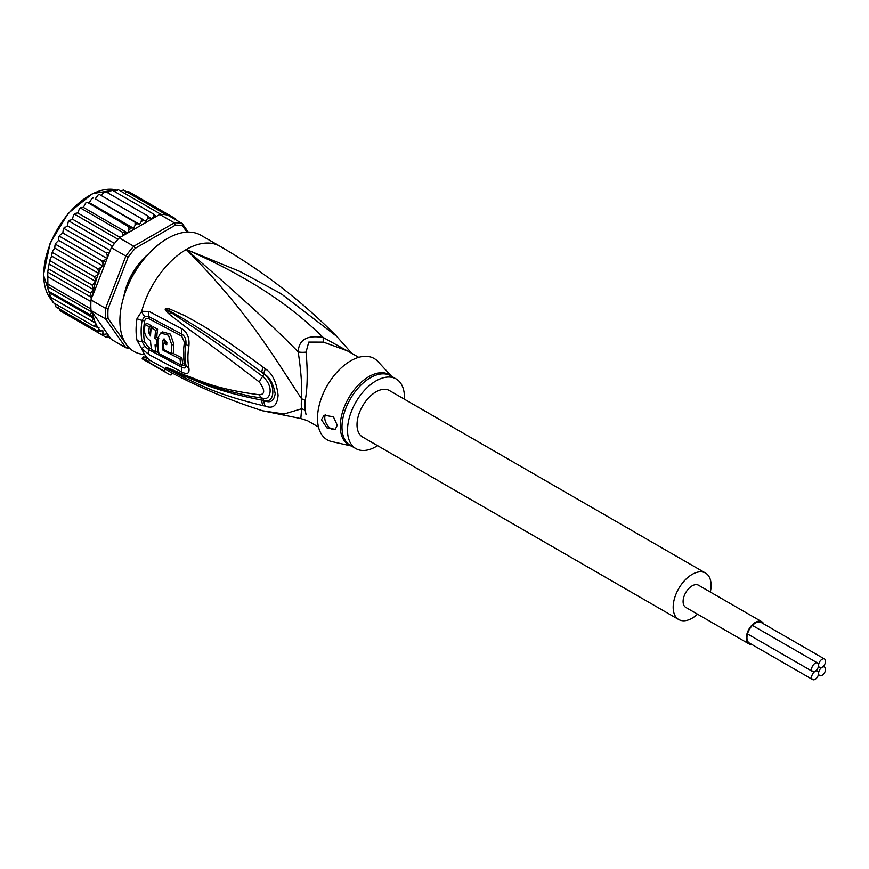 <?xml version="1.0" encoding="UTF-8"?>
<svg xmlns="http://www.w3.org/2000/svg" width="869" height="869" viewBox="0 0 869 869"><rect width="100%" height="100%" fill="white"/><g stroke="black" fill="none" stroke-linecap="round" stroke-linejoin="round"><path stroke-width="1.3" d="M749.773 643.288A11.894 6.865 -60 0 1 749.415 643.103A11.894 6.865 -60 0 1 747.601 633.577A11.894 6.865 -60 0 1 755.367 623.095A11.894 6.865 -60 0 1 761.309 622.508A11.894 6.865 -60 0 1 761.646 622.715M761.755 621.726L698.524 585.228A12.785 7.386 120 0 0 692.137 585.858A12.785 7.386 120 0 0 683.784 597.122A12.785 7.386 120 0 0 685.739 607.377L748.969 643.875A12.785 7.386 -60 0 1 747.014 633.631A12.785 7.386 -60 0 1 755.367 622.367A12.785 7.386 -60 0 1 761.755 621.726A12.785 7.386 -60 0 1 763.677 623.888M751.804 644.461A12.785 7.386 -60 0 1 748.969 643.875M818.598 673.323A4.921 2.835 120 0 0 819.608 675.582A4.921 2.835 120 0 0 823.399 674.257A4.921 2.835 120 0 0 825.55 669.315A4.921 2.835 120 0 0 824.529 667.055A4.921 2.835 120 0 0 822.074 667.305A4.921 2.835 120 0 0 818.598 673.323A4.921 2.835 120 0 0 817.577 671.074A4.921 2.835 120 0 0 815.122 671.313A4.921 2.835 120 0 0 811.635 677.342A4.921 2.835 120 0 0 812.656 679.591A4.921 2.835 120 0 0 816.447 678.276A4.921 2.835 120 0 0 818.598 673.323M822.074 667.305A4.921 2.835 120 0 0 825.55 661.276A4.921 2.835 120 0 0 824.529 659.028A4.921 2.835 120 0 0 820.738 660.342A4.921 2.835 120 0 0 818.598 665.296A4.921 2.835 120 0 0 819.608 667.544A4.921 2.835 120 0 0 822.074 667.305M811.635 669.315A4.921 2.835 120 0 0 812.656 671.563A4.921 2.835 120 0 0 815.122 671.313A4.921 2.835 120 0 0 818.598 665.296A4.921 2.835 120 0 0 817.577 663.047A4.921 2.835 120 0 0 813.786 664.361A4.921 2.835 120 0 0 811.635 669.315M678.722 619.532L362.569 437.009A26.83 15.49 -60 0 1 357.018 424.724A26.83 15.49 -60 0 1 368.728 397.73A26.83 15.49 -60 0 1 389.399 390.539L705.552 573.062A26.83 15.49 120 0 0 684.881 580.253A26.83 15.49 120 0 0 673.171 607.246A26.83 15.49 120 0 0 678.722 619.532A26.83 15.49 120 0 0 697.535 614.177M710.321 592.028A26.83 15.49 120 0 0 711.103 585.348A26.83 15.49 120 0 0 705.552 573.062M131.219 278.656L130.176 278.058M135.542 268.76L136.585 269.357M136.4 269.651L133.717 271.476M131.643 275.06L131.371 278.352M50.402 297.111L92.136 321.204L93.363 318.097L49.175 292.592L50.402 297.111M93.363 318.097L90.485 315.045L48.403 291.104L47.958 288.627L49.175 292.592M125.462 343.19L108.071 318.456L105.573 318.89A68.857 39.757 -60 0 1 105.366 313.742A68.857 39.757 -60 0 1 105.573 308.354L91.028 299.957L91.517 297.415L90.485 293.114L93.363 289.573L92.136 285.054L95.84 281.567L51.575 256.007L49.414 262.177L47.73 272.138L47.958 288.627M91.028 299.957A68.857 39.757 120 0 0 90.919 301.608A68.857 39.757 120 0 0 90.821 305.356A68.857 39.757 120 0 0 90.919 308.962A68.857 39.757 120 0 0 91.028 310.494L111.319 339.355L125.864 347.752L128.08 346.916L127.102 345.536M188.258 232.088L182.24 223.529L167.695 215.132A68.857 39.757 120 0 0 166.555 214.882A68.857 39.757 120 0 0 161.037 214.382A68.857 39.757 120 0 0 159.787 214.426L119.227 237.845A68.857 39.757 120 0 0 117.967 239.257A68.857 39.757 120 0 0 112.459 246.112A68.857 39.757 120 0 0 111.319 247.676L125.864 256.073L105.573 308.354L108.071 308.821L128.08 257.257L125.864 256.073A68.857 39.757 -60 0 1 133.761 246.242L135.303 248.273L175.321 225.169L174.332 222.822A68.857 39.757 -60 0 1 182.24 223.529L182.544 225.821L186.976 232.121M108.071 318.456A67.065 38.725 -60 0 1 108.071 308.821M129.731 348.382A68.857 39.757 -60 0 1 125.864 347.752L105.573 318.89L91.028 310.494M175.321 225.169A67.065 38.725 -60 0 1 182.544 225.821M119.227 237.845L133.761 246.242L174.332 222.822L159.787 214.426M128.08 257.257A67.065 38.725 -60 0 1 135.303 248.273M148.534 253.878A45.601 26.331 120 0 0 123.789 296.742M111.319 247.676L92.657 295.753A67.065 38.725 -60 0 1 95.547 282.067M91.169 298.502L92.657 295.753M109.461 336.716L106.257 337.368M64.393 313.209L106.137 337.313L107.267 336.01L107.093 333.381L104.725 334.543L101.64 334.717L102.9 333.185L102.9 330.807L97.762 331.122L99.023 327.602L94.58 326.592L95.547 323.17A67.065 38.725 -60 0 1 92.657 312.818M170.606 216.805L170.346 215.708L171.497 217.326M122.931 235.705L122.594 232.316L127.645 232.957L128.97 229.927L128.742 226.852L133.522 228.21L135.097 225.267L135.053 222.247L139.507 224.311L141.299 221.486L141.43 218.575L145.492 221.302L147.469 218.662L147.741 215.892L151.369 219.26L153.509 216.837L153.889 214.241L156.083 216.566M99.023 273.626L54.758 248.067L52.629 251.174L52.846 252.76L94.58 276.853L99.023 273.626L97.762 268.651L100.913 267.706L102.9 265.947L102.9 263.557L101.64 260.581L104.725 260.092L107.093 258.527L107.267 255.692L106.137 252.781L109.461 252.455M94.58 276.853L95.84 281.089A67.065 38.725 -60 0 1 97.871 275.06M47.925 276.787L90.919 301.608M47.925 284.141L90.919 308.962M90.485 315.045L91.517 311.928L47.73 286.651M91.517 311.928L91.169 310.983M93.363 289.573L49.175 264.067M50.402 260.961L92.136 285.054M48.762 269.021L90.485 293.114M48.523 266.555L47.621 273.159L47.556 285.412M91.517 297.415L47.73 272.138M92.136 321.204L95.547 323.17M174.289 219.933L174.843 218.315L175.875 219.857M126.505 289.008L125.549 289.909A44.71 25.809 120 0 0 124.321 295.047M136.683 269.205L135.238 269.086A44.71 25.809 120 0 0 130.317 277.624L131.132 278.819M147.328 255.193A44.71 25.809 120 0 0 143.494 258.821L143.189 260.103M108.419 337.27L110.83 338.66M125.516 192.06L128.612 191.614L170.346 215.708M120.335 190.887L123.561 190.061L166.555 214.882M117.576 189.409L117.38 190.485L118.043 189.561L161.037 214.382M118.043 189.561L114.187 191.321M111.612 189.974L111.721 190.832L112.155 190.148L153.889 214.241M112.155 190.148L109.244 191.289L107.854 192.864M101.434 195.482L103.215 193.103L106.007 191.799L147.741 215.892M99.653 194.623L141.43 218.575M99.696 194.482L98.458 194.569L95.242 198.751L139.507 224.311M95.242 198.751L135.053 222.247M93.45 198.002L92.016 198.338L89.257 202.662L87.28 202.303L85.683 203.031L83.381 207.409L81.241 207.452L79.546 208.538L77.699 212.916L75.451 213.35L73.724 214.784L72.323 219.075L68.282 221.638L67.337 225.799L63.318 229.003L62.829 232.968L59.635 235.38L59.907 236.487L101.64 260.581M133.522 228.21L89.257 202.662M127.645 232.957L83.381 207.409M87.28 202.303L128.742 226.852M120.052 237.367L77.699 212.916M81.241 207.452L80.86 208.212L122.594 232.316M114.502 243.429L72.323 219.075M75.451 213.35L74.973 214.426L117.967 239.257M110.2 250.554L67.337 225.799M69.998 219.911L69.455 221.291L112.459 246.112M107.093 258.527L62.829 232.968M64.969 227.015L64.404 228.688L106.137 252.781M95.84 323.333L51.575 297.785L52.477 302.14M53.617 301.945L52.846 302.488L94.58 326.592M54.758 303.585L56.029 307.029L97.762 331.122M58.636 307.637L59.907 310.624L101.64 334.717M59.907 236.487L58.875 236.824L58.636 240.387L55.779 243.277L56.029 244.558L97.762 268.651M102.9 265.947L58.636 240.387M56.029 244.558L55.008 245.069L54.758 248.067M52.846 252.76L51.836 253.531L51.575 256.007M170.357 215.718L174.843 218.315M351.206 352.999L323.225 337.509C307.126 334.826 298.784 339.638 298.197 351.956C301.087 371.28 302.216 386.901 301.608 398.817A17.88 8.668 -173.1 0 1 305.225 400.5A40.235 23.235 120 0 0 304.921 404.911A40.235 23.235 120 0 0 304.91 405.595A40.235 23.235 120 0 0 305.225 410.32L306.062 414.698M318.488 427.037L307.354 420.607L300.826 418.565L301.608 408.767A17.88 11.753 171.9 0 1 305.236 410.32M358.723 357.344L347.589 350.913L323.387 342.104L308.745 342.093L306.062 352.108C307.822 371.682 307.539 387.813 305.225 400.5M404.4 399.197A40.235 23.235 -60 0 0 396.101 378.927A40.235 23.235 -60 0 0 375.984 380.915A40.235 23.235 120 0 0 349.696 416.37A40.235 23.235 120 0 0 355.866 448.621A40.235 23.235 120 0 0 375.984 446.623A40.235 23.235 -60 0 0 377.57 445.667M335.423 429.253A8.94 5.16 60 0 1 328.58 426.69A8.94 5.16 60 0 1 324.767 417.783A8.94 5.16 60 0 1 325.701 414.513M337.259 425.18L335.282 429.34L326.885 427.83L321.454 419.705L324.083 415.165L333.424 416.827L337.259 425.18M162.992 350.196A66.381 38.323 -60 0 1 162.905 340.398L163.611 339.073L166.87 342.484A66.142 38.193 120 0 0 166.75 344.743L163.774 343.179A66.326 38.29 120 0 0 163.893 349.675L171.856 353.846A65.794 37.986 -60 0 1 171.856 345.08L168.445 335.217L160.613 333.066L157.984 337.759A66.631 38.475 120 0 0 159.005 353.596L180.969 365.013A65.121 37.595 -60 0 1 180.013 358.984L162.992 350.196L163.893 349.675M155.051 344.928L157.007 345.992A66.674 38.497 -60 0 1 156.887 339.486L154.943 338.421A66.75 38.54 -60 0 1 155.681 330.329L151.271 327.906A66.902 38.627 120 0 0 150.533 335.999L148.718 332.664A66.946 38.649 -60 0 1 149.338 326.831L145.047 324.419A67.032 38.703 120 0 0 144.428 330.253C144.612 334.847 146.655 338.389 150.554 340.876A66.902 38.627 120 0 0 151.662 349.588L156.072 352.01A66.75 38.54 -60 0 1 155.051 344.928M351.337 446.003L331.741 441.582A46.948 27.102 120 0 1 319.021 405.986A46.948 27.102 120 0 1 350.696 360.841A46.948 27.102 -60 0 1 377.95 361.547L391.571 376.31M180.013 358.984L181.925 357.887L172.855 353.27M164.838 339.029L164.806 339.29A63.698 36.78 120 0 0 164.665 342.668M166.859 342.701L165.675 342.082L163.774 343.179M160.613 333.066L162.546 331.947L170.4 334.109L173.767 343.983A63.111 36.433 120 0 0 173.767 352.738L171.856 353.846M181.925 357.887A62.427 36.042 120 0 0 182.924 363.883L180.969 365.013M157.159 345.905A64.067 36.987 120 0 0 158.017 350.88L156.072 352.01M157.919 345.46L157.007 345.992M157.919 338.888L156.887 339.486M158.788 338.389L156.844 337.324L154.943 338.421M155.681 330.329L157.615 329.21A64.067 36.987 120 0 0 156.844 337.324M157.615 329.21L153.205 326.787L151.271 327.906M150.739 332.61L150.619 331.567L148.718 332.664M149.338 326.831L151.271 325.712A64.263 37.106 120 0 0 150.619 331.567M151.271 325.712L146.98 323.301L145.047 324.419M351.815 353.346L336.564 336.227L281.241 293.809L239.985 271.486L186.292 249.501C261.558 282.414 299.218 314.111 323.225 337.509A17.88 2.65 -80 0 0 323.387 342.104M181.241 364.85L181.708 365.089C183.739 366.034 184.652 365.48 184.467 363.448A62.253 35.944 120 0 1 184.467 342.408L181.708 336.151L148.892 318.717C146.807 317.772 145.362 318.608 144.569 321.215A4.475 2.02 9.1 0 0 142.071 320.346L144.688 316.435A8.94 5.909 66.2 0 1 141.712 311.319L149.131 311.45L181.936 328.819C187.389 332.316 189.703 338.128 188.888 346.253A64.295 37.117 120 0 0 188.888 367.978C189.703 373.464 187.389 374.832 181.936 372.084L149.131 354.671L141.712 348.675L137.02 340.366A67.065 38.725 -60 0 1 136.075 330.481A67.065 38.725 -60 0 1 136.075 330.014A67.065 38.725 -60 0 1 137.02 318.575L141.712 311.319A67.065 38.725 -60 0 1 186.292 249.501C238.54 294.591 275.842 328.743 298.197 351.956A17.88 11.894 -178.3 0 0 306.062 352.108M158.897 353.129L156.442 351.793M151.554 349.088L148.892 347.611L144.569 342.136A4.475 3.041 -11.1 0 0 142.071 341.55L144.688 346.253L148.881 349.718L181.697 367.174C184.858 368.717 186.27 367.967 185.923 364.947A4.475 3.063 168.4 0 0 184.706 363.568A4.475 3.063 168.4 0 0 184.467 363.448M265.458 368.869C272.388 373.464 276.603 382.284 278.08 395.319C277.265 405.486 273.051 409.103 265.458 406.16L263.34 405.714A8.94 5.605 -77 0 1 261.819 400.109L263.959 400.413C275.669 404.204 275.875 382.664 263.959 373.952L261.83 372.356L263.959 373.866C269.64 377.081 273.377 383.707 275.191 393.733C273.985 401.109 270.248 403.39 263.959 400.587L261.819 400.109C211.906 390.387 197.426 380.796 185.39 376.559L168.912 369.043A8.94 3.758 -60.3 0 0 169.27 369.814L165.544 367.435A8.94 3.172 -50.1 0 0 165.74 367.457L208.299 384.826L225.973 390.431L249.207 396.003L262.688 398.241C269.694 401.467 275.191 387.237 262.688 376.407C213.166 339.605 200.337 331.947 188.052 323.789L165.74 309.038A8.94 3.997 53.4 0 1 165.544 308.647L169.249 308.832A8.94 5.051 107.2 0 0 168.89 310.494L183.381 318.749C195.199 326.19 208.506 332.968 261.83 372.356A8.94 3.346 125.1 0 1 263.34 367.294L265.458 368.869A8.94 3.302 125 0 0 263.959 373.866L262.688 376.407A8.94 2.759 -54.9 0 0 259.375 382.056C210.07 344.167 197.958 335.955 185.999 327.157L169.336 314.274C165.925 311.135 164.621 309.31 165.403 308.821A8.94 2.466 31.9 0 0 165.664 309.049L170.498 312.525A8.94 4.454 -49.5 0 0 169.336 314.274M165.544 367.435L165.403 367.305A8.94 6.04 -43.8 0 0 165.664 367.413L170.53 369.499A8.94 6.224 113.2 0 1 169.368 368.51L186.248 375.614C198.545 379.481 211.743 388.552 259.375 394.776A8.94 5.54 97.9 0 0 262.688 398.241L263.959 400.587A8.94 5.605 -77.4 0 0 265.458 406.16M248.317 395.829L249.207 396.003M144.688 316.435L148.881 316.642L181.697 334.065C184.858 336.021 186.259 339.225 185.923 343.679A62.937 36.335 120 0 0 185.923 364.947A8.94 6.116 168.4 0 0 188.888 367.978M169.249 308.832L184.38 315.458C196.383 322.28 210.244 328.08 263.34 367.294M259.375 394.776C265.088 394.385 265.088 390.138 259.375 382.056M165.403 367.305L169.368 368.51M263.34 405.714C213.644 393.766 198.653 383.696 186.433 378.732L169.27 369.814M172.138 373.018L170.965 375.05A69.303 40.007 -60 0 1 167.456 373.398A69.303 40.007 -60 0 1 164.263 371.182L148.458 362.058A69.303 40.007 -60 0 1 145.775 359.473L146.915 357.496A67.065 38.725 120 0 0 149.577 360.114L148.458 362.058M164.263 371.182L165.544 368.967A66.75 38.54 120 0 0 169.39 371.563C199.512 387.585 230.622 400.663 262.753 410.809L284.12 413.992L301.608 408.767A40.821 23.572 -60 0 1 301.293 403.292A40.821 23.572 -60 0 1 301.608 398.817C277.841 363.655 251.326 315.056 186.292 249.501A67.065 38.725 -60 0 1 219.824 246.177C263.155 271.269 302.064 301.282 336.564 336.227M165.544 368.967L149.577 360.114M144.688 346.253A8.94 0.587 -43.5 0 1 141.712 348.675A67.065 38.725 -60 0 0 146.915 357.496L143.276 356.855L142.158 358.799L145.775 359.473M144.645 354.487A67.065 38.725 120 0 1 119.9 320.683A67.065 38.725 -60 0 1 149.175 253.194A67.065 38.725 -60 0 1 200.858 235.227L219.824 246.177M51.76 300.218L43.45 274.886L50.141 243.135L68.26 213.263L92.527 193.602L115.914 189.855A64.827 37.432 120 0 0 68.401 213.655A64.827 37.432 120 0 0 43.711 274.865A64.827 37.432 120 0 0 43.711 275.256A64.827 37.432 120 0 0 51.749 300.163M109.233 336.868A67.065 38.725 -60 0 1 107.267 336.01M153.509 216.837A67.065 38.725 -60 0 1 155.975 216.381M147.469 218.662A67.065 38.725 -60 0 1 150.033 217.771M141.299 221.486A67.065 38.725 -60 0 1 143.906 220.172M135.097 225.267A67.065 38.725 -60 0 1 137.704 223.561M128.97 229.927A67.065 38.725 -60 0 1 131.534 227.863M123.029 235.401A67.065 38.725 -60 0 1 125.505 233.011M107.267 255.692A67.065 38.725 -60 0 1 109.233 252.575M97.871 327.494A67.065 38.725 -60 0 1 95.84 323.811M100.913 331.339A67.065 38.725 -60 0 1 99.023 329.134M104.725 334.543A67.065 38.725 -60 0 1 102.9 333.185M102.9 263.557A67.065 38.725 -60 0 1 104.725 260.092M99.023 272.095A67.065 38.725 -60 0 1 100.913 267.706M131.165 278.753L130.176 278.178L131.176 278.743M135.651 268.695L136.65 269.26L135.64 268.695M184.467 342.408A4.475 1.988 -170.6 0 1 184.706 342.538A4.475 1.988 -170.6 0 1 185.923 343.679A8.94 3.987 -170.6 0 0 188.888 346.253M137.02 340.366A8.94 6.083 -11.1 0 0 142.071 341.55A65.273 37.682 120 0 1 141.147 331.925A65.273 37.682 120 0 1 141.147 331.48A65.273 37.682 120 0 1 142.071 320.346A8.94 4.03 9 0 1 137.02 318.575M144.569 321.215A64.371 37.161 120 0 0 143.657 332.208A64.371 37.161 120 0 0 144.569 342.136M351.109 445.873A40.506 23.387 -60 0 1 341.799 414.676A40.506 23.387 -60 0 1 368.51 376.842A40.506 23.387 -60 0 1 368.912 376.614A40.506 23.387 -60 0 1 391.343 376.179M355.866 448.621L350.326 445.417A40.235 23.235 -60 0 1 344.081 413.427A40.235 23.235 -60 0 1 370.042 377.95A40.235 23.235 -60 0 1 370.444 377.711A40.235 23.235 -60 0 1 390.561 375.723L396.101 378.927M164.806 339.29L162.905 340.398M173.767 343.983L171.856 345.08M148.892 347.611A4.475 2.574 -60.8 0 1 148.881 349.718A8.94 5.149 -60.8 0 0 149.131 354.671M181.708 365.089A4.475 2.379 -63.2 0 1 181.697 367.174A8.94 4.769 -63.5 0 0 181.936 372.084M181.708 336.151A4.475 2.401 116.3 0 0 181.697 334.065A8.94 4.78 116.4 0 1 181.936 328.819M148.892 318.717A4.475 2.542 119.8 0 0 148.881 316.642A8.94 5.084 119.8 0 1 149.131 311.45M818.37 674.865L819.608 675.582M823.291 666.338L824.529 667.055M760.962 622.323L824.529 659.028M818.37 666.827L819.608 667.544M749.089 642.886L812.656 679.591M816.339 670.357L817.577 671.074M747.492 633.935L812.656 671.563M752.413 625.419L817.577 663.047M50.044 296.894L49.729 295.981M104.899 191.777L105.442 191.582M98.458 194.569L99.153 194.211M92.831 197.806L92.016 198.338M86.585 202.303L85.683 203.031M80.491 207.637L79.546 208.538M74.658 213.709L73.724 214.784M69.172 220.433L68.282 221.638M64.143 227.7L63.318 229.003M59.635 235.38L58.875 236.824M55.779 243.277L55.008 245.069M52.629 251.174L51.836 253.531M49.414 262.177L50.206 259.016M300.826 418.565L262.753 410.809M142.158 358.799L167.456 373.398"/></g></svg>
